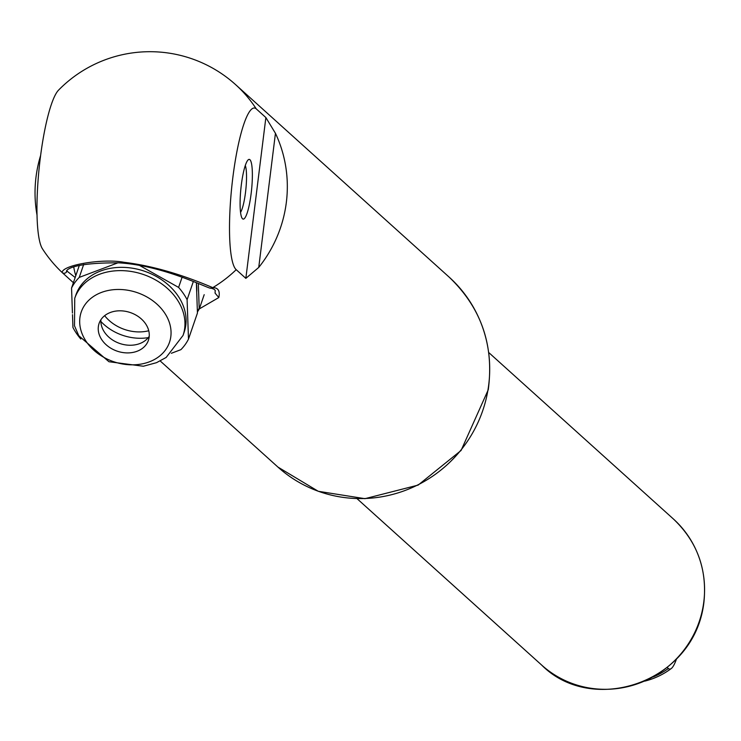 <?xml version="1.0" encoding="UTF-8"?>
<svg xmlns="http://www.w3.org/2000/svg" width="741" height="741" viewBox="0 0 741 741"><rect width="100%" height="100%" fill="white"/><g stroke="black" fill="none" stroke-linecap="round" stroke-linejoin="round"><path stroke-width="1.11" d="M100.859 321.455A44.256 34.614 -161.1 0 0 135.001 338.007A44.256 34.614 -161.1 0 0 148.265 337.637M196.374 282.821L197.439 313.026L188.483 339.119A63.93 49.999 18.9 0 1 180.897 349.659L171.338 353.29M80.788 339.007A63.93 49.999 18.9 0 1 72.942 327.476L72.488 314.656M72.433 313.026L71.553 288.045A63.93 49.999 18.9 0 1 79.241 277.403L117.995 262.796M79.324 265.408L71.553 288.045M193.318 281.561L187.102 299.688L188.483 339.119M182.129 277.143L178.6 287.415A63.93 49.999 18.9 0 1 187.102 299.688M139.484 265.398L178.6 287.415M83.687 264.444L79.241 277.403M196.708 292.287A57.242 44.766 -161.1 0 0 196.393 283.433M183.046 335.432L184.166 332.163A57.242 44.766 -161.1 0 0 128.406 267.686A57.242 44.766 -161.1 0 0 75.878 295.001L74.748 298.28L74.498 325.827L78.778 335.719L108.946 361.728L143.365 366.239L156.536 362.664L166.16 357.449L183.046 335.432A57.242 44.766 -161.1 0 0 127.285 270.965A57.242 44.766 -161.1 0 0 74.748 298.28M197.375 311.359A64.124 50.156 -161.1 0 0 199.19 308.173L198.329 283.627M199.19 308.173L199.403 308.664A64.624 50.536 18.9 0 1 197.402 311.98M199.403 308.664L204.201 294.668M123.015 310.961A26.065 20.387 18.9 0 1 148.404 340.314A26.065 20.387 18.9 0 1 117.134 351.141A26.065 20.387 18.9 0 1 99.099 323.4A26.065 20.387 18.9 0 1 123.015 310.961M149.228 336.321A26.065 20.387 18.9 0 1 127.109 345.093A26.065 20.387 18.9 0 1 100.906 319.741M104.648 315.675A36.392 28.464 -161.1 0 0 134.779 331.699A36.392 28.464 -161.1 0 0 148.746 330.755M676.422 659.175A54.982 9.828 -84.2 0 1 671.253 668.539A54.982 9.828 -84.2 0 1 668.373 668.512L667.252 667.511M258.739 267.436A127.86 124.738 -48 0 0 286.35 202.312A127.86 124.738 -48 0 0 275.448 133.306L258.739 267.436L245.845 278.366L236.212 269.678A81.705 14.607 -84.2 0 1 232.878 177.238A81.705 14.607 -84.2 0 1 256.238 108.862L265.871 117.55L275.448 133.306M73.609 282.895L62.077 272.456C62.846 264.796 103.314 258.313 124.053 262.295C151.442 265.621 181.017 274.077 212.769 287.647C218.178 287.647 220.197 290.944 218.817 297.539L199.236 308.96M40.607 155.508A127.86 124.738 -48 0 0 37.05 215.279M449.166 277.134C481.178 307.728 494.21 345.26 488.263 389.738L461.078 450.472L418.128 485.105L364.961 498.674L318.278 491.292L277.949 467.089A127.86 124.738 -48 0 0 404.632 490.644A127.86 124.738 -48 0 0 488.06 389.368A127.86 124.738 -48 0 0 488.727 384.727A127.86 124.738 -48 0 0 449.166 277.134L235.545 84.585A127.86 127.86 0 0 0 58.474 90.217A81.705 14.607 95.8 0 0 39.125 168.392A81.705 14.607 95.8 0 0 42.478 248.856A127.86 127.86 0 0 0 62.049 272.429L62.077 272.456A2.955 2.945 -51.6 0 0 62.272 272.623L62.272 272.623A2.955 2.945 -51.6 0 0 66.949 271.067L66.755 270.789M242.548 218.79A30.001 5.363 -84.2 0 1 242.298 218.521A30.001 5.363 -84.2 0 1 240.89 188.733A30.001 5.363 -84.2 0 1 248.216 159.815A30.001 5.363 -84.2 0 1 251.125 193.688A30.001 5.363 -84.2 0 1 242.548 218.79M75.165 277.514L66.949 271.067M218.817 297.539L215.047 293.084A73.767 57.696 -161.1 0 0 215.159 292.769M73.776 267.084A73.767 57.696 -161.1 0 0 75.814 275.643M236.212 269.678A127.86 124.738 -48 0 1 212.769 287.647A2.955 2.807 102 0 1 210.703 288.036L213.899 289.138L215.233 290.37L215.047 293.084M245.29 165.465A25.083 4.483 -84.2 0 1 245.503 192.475A25.083 4.483 -84.2 0 1 240.556 212.398M126.683 364.553A46.655 36.485 -161.1 0 0 171.041 331.746A46.655 36.485 -161.1 0 0 124.053 289.74A46.655 36.485 -161.1 0 0 79.695 322.539A46.655 36.485 -161.1 0 0 126.683 364.553M488.782 352.577L673.384 518.969A98.358 95.95 132 0 1 703.82 601.738A98.358 95.95 132 0 1 640.817 682.563A98.358 95.95 132 0 1 541.68 665.085L357.079 498.693M653.358 676.876A73.767 71.96 -48 0 0 668.373 668.512M235.545 84.585A127.86 124.738 132 0 1 256.238 108.862M265.871 117.55L245.845 278.366M210.703 288.036L210.703 288.036C212.519 290.852 164.798 265.334 118.616 262.842C59.873 262.62 66.709 274.068 66.653 270.9L66.783 270.632M673.384 518.969C697.031 541.43 707.22 569.107 703.95 601.979C694.928 683.045 592.207 716.047 541.68 665.085M644.79 681.127A73.767 73.767 0 0 0 671.253 668.539M277.949 467.089L160.223 360.978M62.049 272.429L73.22 282.543"/></g></svg>

